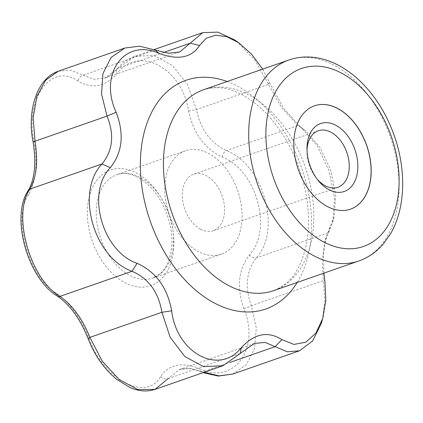 <?xml version="1.0" encoding="UTF-8"?>
<svg xmlns="http://www.w3.org/2000/svg" width="423" height="423" viewBox="0 0 423 423"><rect width="100%" height="100%" fill="white"/><g stroke="black" fill="none" stroke-linecap="round" stroke-linejoin="round"><path stroke-width="0.32" stroke-dasharray="2.12 1.59" d="M350.471 209.152A54.715 36.256 -109.2 0 1 350.429 209.168A54.715 36.256 -109.2 0 1 310.26 191.804A54.715 36.256 -109.2 0 1 294.085 137.301A54.715 36.256 -109.2 0 1 314.416 105.835A54.715 36.256 -109.2 0 1 314.458 105.819M57.279 296.037A6.081 4.156 122.8 0 1 55.778 292.864C28.901 277.451 12.156 217.819 28.394 195.008C35.976 181.689 37.853 163.801 34.036 141.335C24.708 98.675 51.479 61.88 78.033 81.094C92.172 89.385 105.227 86.826 117.203 73.412C138.443 44.875 181.964 67.706 188.579 111.027C193.374 133.25 204.547 148.579 222.107 157.012C256.37 169.85 273.136 229.472 249.485 254.873C238.382 269.419 236.499 287.307 243.844 308.541C260.563 348.626 233.813 385.416 199.846 368.787A6.081 3.22 -66.5 0 0 201.242 371.907A6.081 3.22 -66.5 0 0 203.093 371.775L204.209 372.256M88.185 338.749A6.081 0.894 159.3 0 0 89.301 338.849C80.978 317.858 69.806 302.53 55.778 292.864M199.846 368.787C182.181 361.723 169.126 364.282 160.682 376.465C146.829 402.426 103.328 379.59 89.301 338.849M160.682 376.465A6.081 4.579 -148.2 0 0 168.169 378.627L179.209 369.649L190.403 368.433L203.093 371.775L229.879 362.442M243.844 308.541A6.081 0.894 159.3 0 0 251.336 305.718C244.605 286.889 246.281 270.937 256.37 257.861C281.85 230.202 263.651 164.848 226.342 150.556C210.538 143.133 200.576 129.464 196.446 109.546L187.574 84.642L172.531 65.533L153.877 55.508L134.805 56.312L118.181 68.299A6.081 3.643 -140.3 0 0 116.907 69.086A6.081 3.643 -140.3 0 0 117.203 73.412M232.698 374.075L246.323 364.711L254.561 348.626L256.301 328.031L251.336 305.718L323.362 280.613L324.822 300.764L322.389 319.693M28.214 190.53A6.081 4.579 -148.2 0 0 28.394 195.008M249.485 254.873A6.081 3.643 -140.3 0 0 256.37 257.861L328.449 232.735M33.01 141.552L34.036 141.335M236.224 41.031L254.731 59.791L281.538 107.574L296.994 124.399L301.287 127.593L317.181 145.697L329.041 170.866L334.572 198.197L332.658 222.308L324.663 242.559L322.278 260.367L323.362 280.613L324.843 280.75M222.107 157.012A6.081 3.215 113.5 0 1 226.342 150.556L298.368 125.451L303.915 129.718L301.398 127.873L283.759 108.5L269.303 82.236L262.678 69.145M163.5 52.505L118.181 68.299L104.587 78.165L93.763 79.254L83.252 75.151A6.081 4.156 -57.2 0 0 78.033 81.094M155.331 50.025L83.252 75.151L70.588 70.186L58.252 71.249M188.579 111.027L196.446 109.546L268.526 84.42M179.712 51.981L104.587 78.165C108.79 76.79 112.899 73.761 116.907 69.086C121.951 63.016 127.92 58.76 134.805 56.312L154.099 49.586M328.391 232.756L330.67 225.337L334.117 216.782L335.746 195.093L330.754 170.284L319.994 147.442L305.855 131.156L303.915 129.718M323.875 273.147L323.505 254.154L325.98 237.351L330.67 225.337M268.473 84.441L269.303 82.236M165.097 182.255A54.715 36.256 -109.2 0 1 185.427 150.794A54.715 36.256 -109.2 0 1 237.668 190.524A54.715 36.256 -109.2 0 1 221.441 254.128A54.715 36.256 -109.2 0 1 181.271 236.758A54.715 36.256 -109.2 0 1 165.097 182.255M200.618 229.245A29.89 19.807 70.8 0 0 213.271 230.688A29.89 19.807 70.8 0 0 222.138 195.939A29.89 19.807 70.8 0 0 193.597 174.234A29.89 19.807 70.8 0 0 182.625 200.09A29.89 19.807 70.8 0 0 200.618 229.245M317.065 179.019A29.89 19.807 -109.2 0 1 316.161 177.924A29.89 19.807 -109.2 0 1 306.987 151.608A29.89 19.807 -109.2 0 1 307.019 150.191M173.515 250.437A61.213 40.56 70.8 0 0 150.022 183.318A61.213 40.56 70.8 0 0 90.041 193.771A61.213 40.56 70.8 0 0 120.169 279.862A61.213 40.56 70.8 0 0 173.515 250.437M173.25 246.546A54.715 36.256 70.8 0 0 157.076 192.042A54.715 36.256 70.8 0 0 116.907 174.673A54.715 36.256 70.8 0 0 96.576 206.138A54.715 36.256 70.8 0 0 112.751 260.642A54.715 36.256 70.8 0 0 152.925 278.011A54.715 36.256 70.8 0 0 173.25 246.546M168.169 378.627L240.19 353.522M288.893 60.003A106.39 70.498 -109.2 0 1 390.477 137.269A106.39 70.498 -109.2 0 1 358.926 260.933M227.172 81.517A121.115 80.254 -109.2 0 1 311.402 216.645A121.115 80.254 -109.2 0 1 297.205 282.442M203.616 89.729A106.39 70.498 -109.2 0 1 305.205 166.99A106.39 70.498 -109.2 0 1 273.649 290.654C284.319 286.191 292.103 279.302 297.009 269.996C300.79 263.555 303.698 255.91 305.739 247.053C313.216 215.83 305.395 172.024 285.657 139.315C276.864 124.579 266.823 112.698 255.534 103.683C248.55 98.147 241.633 94.054 234.786 91.4C225.189 87.154 214.799 86.593 203.616 89.729M221.441 254.128L152.925 278.011L160.957 272.983C166.593 267.585 170.099 259.31 171.468 248.153C174.297 227.965 164.182 197.916 145.956 182.794C135.149 174.308 125.462 171.601 116.907 174.673L185.427 150.794M254.334 343.465L179.209 369.649C184.618 367.497 191.963 368.248 201.242 371.907L203.061 372.658M322.807 318.281L322.474 319.402M325.985 237.351L324.658 242.553M334.101 216.777L332.652 222.308M305.861 131.146L301.303 127.572M301.403 127.873L296.983 124.415M238.831 42.839L238.281 42.459M318.286 130.77L193.597 174.234M337.961 187.225L213.271 230.688M316.161 177.924L318.027 180.277M306.987 151.608L306.992 148.61"/><path stroke-width="0.63" d="M294.17 137.269A54.715 36.256 -109.2 0 1 314.5 105.803A54.715 36.256 -109.2 0 1 366.746 145.538A54.715 36.256 -109.2 0 1 350.519 209.136A54.715 36.256 -109.2 0 1 310.345 191.772A54.715 36.256 -109.2 0 1 294.17 137.269M314.458 105.819A54.715 36.256 -109.2 0 1 366.656 145.57A54.715 36.256 -109.2 0 1 350.471 209.152M322.389 319.693L321.496 323.013L312.613 340.996L299.426 350.815L287.344 351.783L265.11 342.408L254.334 343.465L222.969 365.715L203.585 366.635L184.893 356.589L170.173 337.321L161.919 312.28C158.567 292.124 148.6 278.45 132.024 271.27C93.605 257.596 75.183 191.952 102.001 163.965C112.835 150.641 114.511 134.688 107.03 116.103L35.009 141.208L33.01 141.552C26.834 110.546 37.081 78.213 58.252 71.249L45.61 80.259L36.849 96.523L33.158 117.806L35.009 141.208C38.239 161.258 36.563 177.211 29.98 189.07C11.839 214.165 30.054 279.508 60.003 296.375C72.307 305.015 82.268 318.683 89.898 337.38L102.207 361.089L119.149 379.537L137.84 389.546L155.061 389.387L168.169 378.627M155.289 50.051L168.417 53.224L179.712 51.981L190.202 43.194L199.556 45.483C191.561 57.782 178.083 60.426 159.117 53.414C124.796 37.647 98.374 73.776 116.124 112.28C124.41 133.917 122.469 152.386 110.303 167.693C85.901 192.703 102.303 251.426 137.057 263.312L132.024 271.27L60.003 296.375A6.081 4.156 122.8 0 1 57.279 296.037C69.906 304.666 80.206 318.905 88.185 338.749C94.673 355.494 104.174 369.025 116.695 379.341L129.893 387.463C138.765 391.349 147.156 391.989 155.061 389.387L222.969 365.715M161.977 312.259L89.898 337.38A6.081 0.894 159.3 0 0 88.185 338.749M159.117 53.414L155.278 50.046L139.484 46.176L124.912 48.011L58.252 71.249M204.209 372.256L218.977 375.846L232.698 374.075M102.059 163.944L29.98 189.07A6.081 4.579 -148.2 0 0 28.214 190.53C10.289 216.788 27.791 278.503 57.279 296.037M116.124 112.28L107.03 116.103L101.546 94.028L102.937 73.539L111.075 57.459L124.912 48.011M163.5 52.505L190.202 43.194L202.712 32.645L217.813 32.137L234.659 39.921L236.224 41.031M275.114 346.675L281.855 339.616L293.953 344.433L305.781 342.196L315.865 333.176L322.818 318.286L325.842 300.24L324.843 280.75L323.875 273.147M137.057 263.312C155.87 271.767 167.408 287.598 171.669 310.794C176.608 353.311 219.426 375.91 241.417 347.547C254.487 333.483 267.965 330.839 281.855 339.616M241.417 347.547L240.19 353.522M171.669 310.794L161.919 312.28M110.303 167.693L102.001 163.965M262.678 69.145L251.632 54.266L238.831 42.834L226.913 36.727L215.778 35.199L206.361 38.155L199.556 45.483M307.019 150.191A29.89 19.807 -109.2 0 1 307.177 147.96A29.89 19.807 -109.2 0 1 318.286 130.77A29.89 19.807 -109.2 0 1 346.828 152.481A29.89 19.807 -109.2 0 1 337.961 187.225A29.89 19.807 -109.2 0 1 325.308 185.787A29.89 19.807 -109.2 0 1 317.065 179.019M307.22 144.217A35.971 23.836 -109.2 0 1 339.685 127.725A35.971 23.836 -109.2 0 1 355.373 180.039A35.971 23.836 -109.2 0 1 318.027 180.277A35.971 23.836 -109.2 0 1 306.992 148.61A35.971 23.836 -109.2 0 1 307.22 144.217M229.879 362.442L275.172 346.654M266.479 122.675A94.234 62.44 -109.2 0 1 373.208 101.742A94.234 62.44 -109.2 0 1 357.837 247.994A94.234 62.44 -109.2 0 1 266.479 122.675M249.364 121.184A106.39 70.498 -109.2 0 1 288.893 60.003C298.321 56.777 308.134 56.137 318.339 58.083C324.853 59.342 331.257 61.584 337.549 64.809C345.332 68.806 352.687 74.088 359.624 80.65C374.958 95.397 386.532 113.813 394.347 135.91C406.545 170.448 405.44 208.819 390.307 234.141L383.365 243.923C376.549 251.902 368.401 257.57 358.926 260.933A106.39 70.498 -109.2 0 1 280.814 227.167A106.39 70.498 -109.2 0 1 249.364 121.184M297.205 282.442A121.115 80.254 -109.2 0 1 195.733 290.252A121.115 80.254 -109.2 0 1 141.113 149.885A121.115 80.254 -109.2 0 1 227.172 81.517M358.926 260.933L273.649 290.654A106.39 70.498 -109.2 0 1 195.537 256.888A106.39 70.498 -109.2 0 1 164.087 150.905A106.39 70.498 -109.2 0 1 203.616 89.729L288.893 60.003M299.426 350.815L232.671 374.085L218.257 376.063L203.061 372.658M33.01 141.552C36.441 162.781 34.839 179.103 28.214 190.53M202.712 32.645L154.099 49.586M322.474 319.402L321.422 322.976M238.281 42.459L234.654 39.942"/></g></svg>
